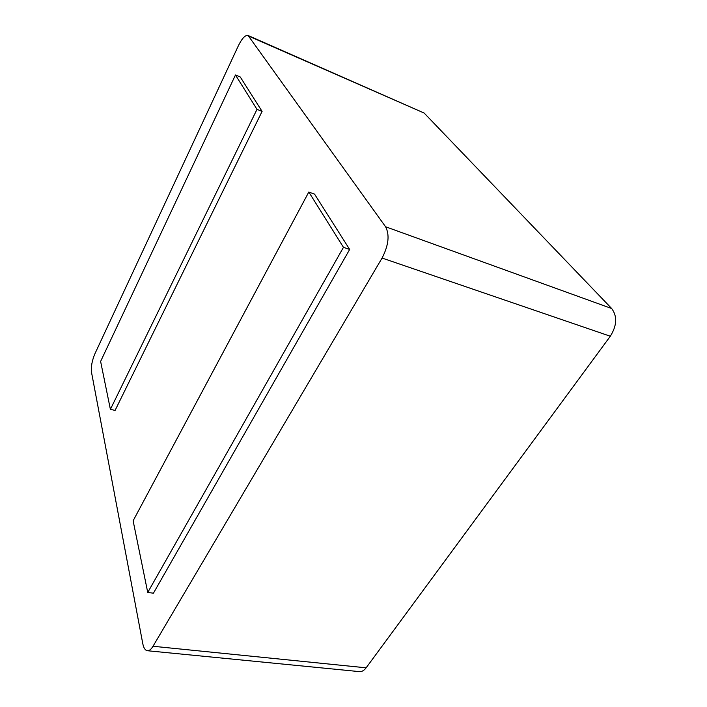 <?xml version="1.0" encoding="UTF-8"?>
<svg xmlns="http://www.w3.org/2000/svg" width="707" height="707" viewBox="0 0 707 707"><rect width="100%" height="100%" fill="white"/><g stroke="black" fill="none" stroke-linecap="round" stroke-linejoin="round"><path stroke-width="1.06" d="M100.615 361.427L235.466 74.986L257.003 109.364L110.389 409.362L100.615 361.427M257.003 109.364L262.094 111.397L240.247 76.966L235.466 74.986M262.094 111.397L115.1 410.396L110.389 409.362M147.736 592.457L133.119 520.794L308.809 192.039L343.461 247.335L147.736 592.457L153.428 593.191L349.665 249.447L343.461 247.335M349.665 249.447L314.58 194.151L308.809 192.039M248.095 35.491L424.138 113.04L611.679 308.526C617.423 316.303 616.972 325.538 610.318 336.232L366.129 667.815C364.07 670.536 361.834 671.809 359.421 671.623L147.401 650.732C145.2 650.378 143.654 648.001 142.77 643.6L91.512 372.315C90.885 366.809 92.034 360.588 94.959 353.659L238.409 45.663C242.033 38.328 245.258 34.935 248.095 35.491L385.571 226.753C389.787 234.865 388.62 245.302 382.072 258.046L153.021 646.26C151.148 649.362 149.274 650.855 147.401 650.732M611.679 308.526L385.571 226.753M610.318 336.232L382.072 258.046M366.129 667.815L153.021 646.26M424.138 113.04L248.988 36.251"/></g></svg>
